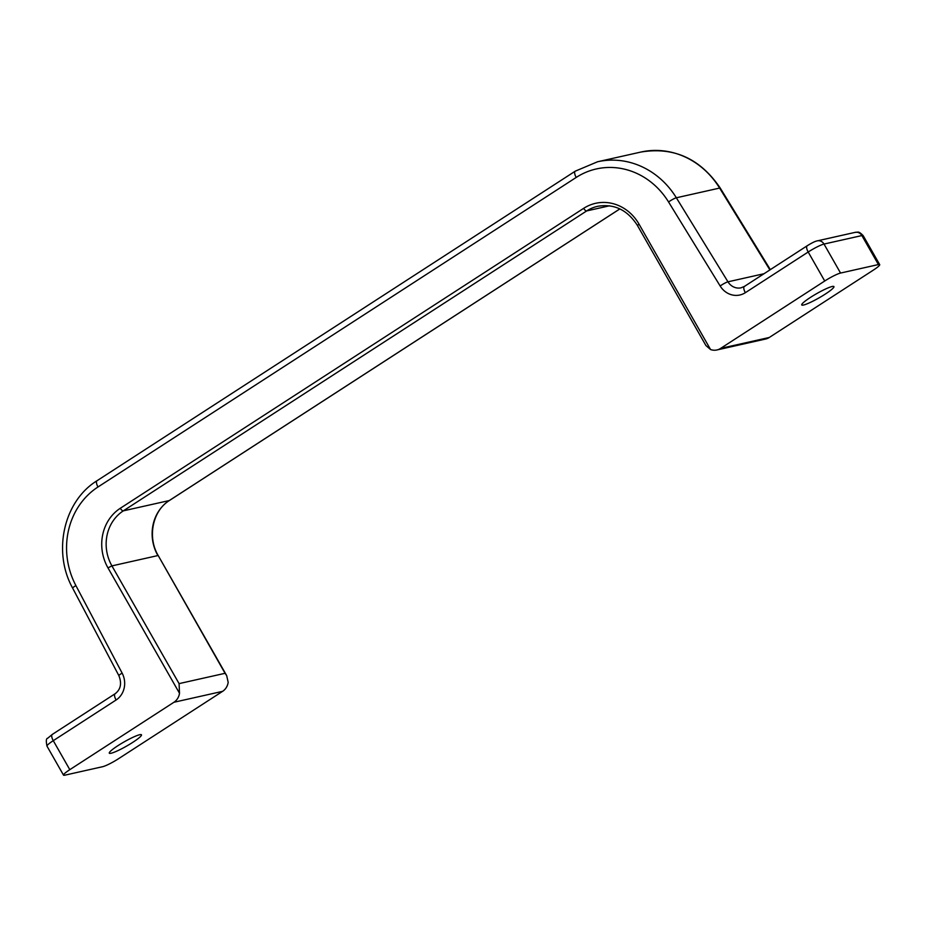 <?xml version="1.0" encoding="UTF-8"?>
<svg xmlns="http://www.w3.org/2000/svg" width="926" height="926" viewBox="0 0 926 926"><rect width="100%" height="100%" fill="white"/><g stroke="black" fill="none" stroke-linecap="round" stroke-linejoin="round"><path stroke-width="1.39" d="M139.699 734.723A18.52 2.431 150.3 0 0 120.97 743.763A18.52 2.431 150.3 0 0 109.291 753.162A18.52 2.431 150.3 0 0 111.062 753.255A18.52 2.431 150.3 0 0 129.79 744.215A18.52 2.431 150.3 0 0 141.47 734.804A18.52 2.431 150.3 0 0 139.699 734.723M179.505 693.285L179.077 683.62L225.053 673.306L226.696 675.644L228.178 682.358A13.473 12.281 77.4 0 1 222.61 691.34L173.926 702.267A13.473 12.281 -102.6 0 0 179.505 693.285L107.972 567.87A43.777 39.899 77.4 0 1 120.311 508.27L583.669 208.338A3.368 1.308 -122.9 0 0 586.679 210.931A40.408 36.832 77.4 0 1 597.675 206.301C614.216 203.535 627.469 209.924 637.447 225.493L639.021 224.127A43.777 39.899 -102.6 0 0 583.669 208.338M173.926 702.267L69.809 769.668A13.473 1.771 150.3 0 0 63.512 775.131A13.473 1.771 150.3 0 0 64.797 775.189L102.659 766.693A13.473 1.771 150.3 0 0 118.482 758.741L222.61 691.34M832.15 286.504A18.52 2.431 -29.7 0 1 833.921 286.585A18.52 2.431 -29.7 0 1 822.242 295.996A18.52 2.431 -29.7 0 1 803.513 305.036A18.52 2.431 -29.7 0 1 801.742 304.943A18.52 2.431 -29.7 0 1 813.422 295.544A18.52 2.431 -29.7 0 1 832.15 286.504M716.932 349.959L765.617 339.032A13.473 12.281 -102.6 0 0 769.274 337.481L720.602 348.407A13.473 12.281 77.4 0 1 716.932 349.959A13.473 12.281 77.4 0 1 710.555 349.542L705.925 345.548L637.447 225.493M720.602 348.407L824.73 281.006A13.473 1.771 -29.7 0 1 840.553 273.054L824.013 244.059L861.875 235.563A13.473 1.771 -29.7 0 1 863.159 235.621C858.205 230.609 858.321 232.449 855.184 232.357A6.737 6.135 77.4 0 1 861.875 235.563L878.415 264.558L840.553 273.054M878.415 264.558A13.473 1.771 -29.7 0 1 879.7 264.628A13.473 1.771 -29.7 0 1 873.403 270.079L769.274 337.481M225.053 673.306L158.219 555.588L226.696 675.644M619.853 208.906L169.284 500.549L123.308 510.863A40.408 36.832 -102.6 0 0 111.919 565.89L157.895 555.565A40.408 36.832 77.4 0 1 169.284 500.549A3.368 1.308 57.1 0 0 169.458 500.48A3.368 1.308 57.1 0 0 169.597 500.341M179.077 683.62L111.919 565.89L107.972 567.87M609.505 205.804L586.679 210.931L123.308 510.863A3.368 1.308 -122.9 0 1 120.311 508.27M52.655 734.26A6.737 2.628 57.1 0 0 52.307 734.411A6.737 2.628 57.1 0 0 53.268 740.673A13.473 1.771 150.3 0 0 46.971 746.125L63.512 775.131M115.495 693.586A6.737 2.628 57.1 0 0 115.137 693.736A6.737 2.628 57.1 0 0 116.097 699.998L53.268 740.673L69.809 769.668M97.404 480.559A6.737 2.628 57.1 0 0 97.056 480.71C63.686 501.163 52.388 551.769 72.645 588.126L118.875 675.644A6.737 0.787 -27.8 0 1 122.128 673.098A20.21 18.416 77.4 0 1 116.097 699.998M72.645 588.126A6.737 0.787 -27.8 0 1 75.897 585.591L122.128 673.098M575.59 171.032A6.737 2.628 57.1 0 0 575.243 171.171L97.056 480.71A6.737 2.628 57.1 0 0 98.006 486.972A74.092 67.529 -102.6 0 0 75.897 585.591M710.555 349.542L639.021 224.127M744.747 286.273A6.737 2.628 57.1 0 0 744.4 286.423L741.078 287.812A13.473 12.281 77.4 0 1 727.963 281.817L676.35 197.782L719.618 188.071A6.737 0.972 -31.6 0 1 720.266 188.117C700.264 158.589 673.792 146.574 640.861 152.061A80.828 73.663 77.4 0 1 719.618 188.071L769.888 269.917M855.184 232.357L817.322 240.853A6.737 6.135 77.4 0 1 824.013 244.059A13.473 1.771 -29.7 0 0 808.19 252.011L824.73 281.006M807.588 245.598A6.737 2.628 57.1 0 0 807.229 245.749A6.737 2.628 57.1 0 0 808.19 252.011L745.349 292.685A6.737 2.628 57.1 0 1 744.4 286.423L807.229 245.749C811.894 242.844 815.25 241.211 817.322 240.853M764.008 273.726L727.963 281.817A6.737 0.972 148.4 0 0 720.162 285.995A20.21 18.416 -102.6 0 0 745.349 292.685M668.549 201.961A74.092 67.529 77.4 0 0 576.203 177.433A6.737 2.628 57.1 0 1 575.243 171.171L597.594 161.761A80.828 73.663 -102.6 0 1 676.35 197.782A6.737 0.972 148.4 0 0 668.549 201.961L720.162 285.995M576.203 177.433L98.006 486.972M619.888 208.917L169.458 500.48C152.686 510.62 147.095 537.149 158.219 555.588M118.875 675.644C121.966 683.411 120.716 689.442 115.137 693.736L52.307 734.411L47.666 738.253C46.173 738.392 45.941 741.02 46.971 746.125M720.266 188.117L770.328 269.628M597.594 161.761L640.861 152.061M863.159 235.621L879.7 264.628"/></g></svg>
